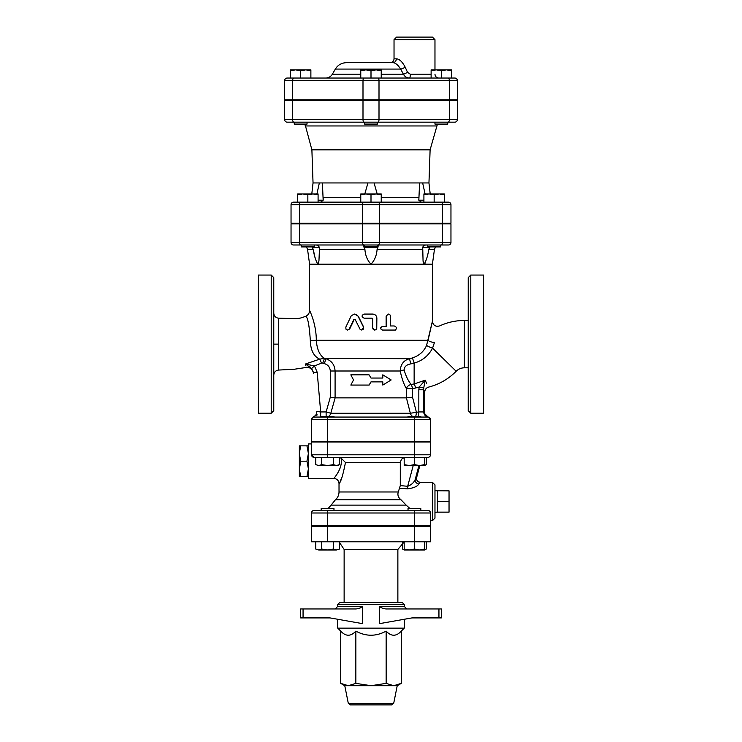 <?xml version="1.0" encoding="UTF-8"?>
<svg xmlns="http://www.w3.org/2000/svg" width="742" height="742" viewBox="0 0 742 742"><rect width="100%" height="100%" fill="white"/><g stroke="black" fill="none" stroke-linecap="round" stroke-linejoin="round"><path stroke-width="1.11" d="M294.249 122.17L294.249 124.09L307.04 124.09L307.04 122.17L303.849 122.17M377.4 99.79L377.4 100.43M364.6 122.17L364.6 124.09L377.4 124.09L377.4 122.17M307.04 122.17L434.96 122.17L434.96 124.09L447.751 124.09L447.751 122.17M295.529 69.85L290.41 70.768L290.41 69.85L305.769 69.85L300.649 70.768L295.529 69.85M310.879 70.768L305.769 69.85L310.879 69.85L310.879 78.04M365.88 69.85L360.77 70.768L360.77 69.85L376.12 69.85L371 70.768L365.88 69.85M381.23 69.85L381.23 70.768L376.12 69.85L381.23 69.85M446.471 69.85L441.351 70.768L436.231 69.85L451.59 69.85L451.59 70.768L446.471 69.85M431.121 70.768L431.121 69.85L436.231 69.85L431.121 70.768L431.121 78.04L441.351 78.04L441.351 70.768M290.41 70.768L290.41 78.04L300.649 78.04L300.649 70.768M371 70.768L371 78.04L381.23 78.04L381.23 70.768M371 78.04L360.77 78.04L360.77 70.768M441.351 78.04L451.59 78.04L451.59 70.768M396.321 58.85A3.84 3.404 90 0 1 392.908 62.69L346.403 62.69L392.908 62.69C395.319 62.699 397.907 64.832 400.68 69.08L403.398 74.2C404.826 76.704 406.866 77.984 409.519 78.04L381.23 78.04L409.519 78.04A3.84 0.788 90 0 0 410.307 74.2L407.497 72.28L405.188 67.16C402.257 61.642 399.307 58.868 396.321 58.85L394.03 58.85L394.03 39.66L434.97 39.66L432.41 37.1L396.59 37.1L394.03 39.66M454.79 78.04A2.56 2.56 0 0 1 457.35 80.6L457.35 99.79L449.355 99.79L449.355 80.6L457.35 80.6A2.56 2.56 0 0 0 454.79 78.04L287.21 78.04A2.56 2.56 0 0 0 284.65 80.6A2.56 2.56 0 0 1 287.21 78.04M292.645 99.79L292.645 80.6L284.65 80.6L284.65 99.79L362.996 99.79L362.996 80.6A2.56 1.28 -90 0 1 364.276 78.04M360.77 74.2L332.37 74.2C330.839 76.667 328.623 77.938 325.719 78.04L360.77 78.04M392.908 62.69L390.19 62.69C392.518 62.458 393.798 61.178 394.03 58.85M332.37 74.2L335.328 69.08L400.68 69.08A3.84 0.881 152.6 0 0 405.188 67.16M381.23 74.2L403.398 74.2A3.84 0.668 150.9 0 0 407.497 72.28M409.519 78.04L407.859 77.827M449.355 99.79L362.996 99.79M450.96 242.43L291.04 242.43A2.56 2.56 0 0 0 293.6 244.99L300.723 244.99L293.6 244.99A2.56 2.56 0 0 1 291.04 242.43L291.04 223.88L450.96 223.88L450.96 242.43A2.56 2.56 0 0 1 448.4 244.99A2.56 2.56 0 0 0 450.96 242.43A2.56 2.56 0 0 1 448.4 244.99L377.4 244.99L378.55 244.99L377.094 249.405C376.658 255.424 374.617 260.349 371 264.18L309.59 264.18L309.59 310.406C309.47 313.133 308.18 315.1 305.713 316.287C298.776 318.856 299.712 318.04 296.948 318.615L278.649 318.216C275.672 317.808 274.039 316.101 273.77 313.105M299.443 223.88L299.443 242.43A2.56 1.28 90 0 0 300.723 244.99L378.123 244.99A2.56 1.28 90 0 0 379.403 242.43L379.403 223.88M364.6 244.99L363.45 244.99L364.6 244.99L364.6 246.91L377.4 246.91L377.4 244.99M448.4 202.13A2.56 2.56 0 0 1 450.96 204.69L450.96 223.24L442.557 223.24L442.557 204.69L450.96 204.69A2.56 2.56 0 0 0 448.4 202.13L293.6 202.13A2.56 2.56 0 0 0 291.04 204.69A2.56 2.56 0 0 1 293.6 202.13M291.04 223.24L291.04 204.69L291.04 223.24L442.557 223.24M360.77 194.858L360.77 193.94L376.12 193.94L371 194.858L365.88 193.94L360.77 194.858L360.77 202.13L420.714 202.13M444.384 194.858L444.384 202.13L434.153 202.13L434.153 194.858L429.034 193.94L444.384 193.94L444.384 194.858L439.264 193.94L434.153 194.858M307.847 194.858L302.736 193.94L312.966 193.94L307.847 194.858L307.847 202.13L297.616 202.13L297.616 193.94L302.736 193.94L297.616 194.858M448.075 122.17L454.79 122.17A2.56 2.56 0 0 0 457.35 119.62A2.56 2.56 0 0 1 454.79 122.17A2.56 2.56 0 0 0 457.35 119.62L457.35 100.43L284.65 100.43L284.65 119.62A2.56 2.56 0 0 0 287.21 122.17L448.075 122.17A2.56 1.28 90 0 0 449.355 119.62L379.004 119.62A2.56 1.28 90 0 1 377.724 122.17M313.43 100.43L313.43 99.79M301.456 244.99L301.456 246.91L314.246 246.91L314.246 244.99M314.246 223.24L314.246 223.88M427.754 244.99L427.754 246.91L440.544 246.91L440.544 244.99M318.086 193.94L318.086 194.858L312.966 193.94L318.086 193.94M381.23 193.94L381.23 194.858L376.12 193.94L381.23 193.94M423.914 194.858L423.914 193.94L429.034 193.94L423.914 194.858L423.914 202.13M318.086 202.13L318.086 194.858M381.23 202.13L381.23 194.858M371 202.13L371 194.858M422.94 183.96L422.643 182.94L428.959 182.94L430.11 149.838L437.455 124.09M430.11 149.838L311.89 149.838L305.491 125.964L436.509 125.964M316.917 193.94L319.357 182.94L313.041 182.94L311.798 193.94M364.804 193.94L367.949 182.94L322.408 182.94L323.169 200.21L320.627 202.13M323.197 199.292L323.169 200.21L318.086 200.21M421.373 202.13L418.831 200.21L418.803 199.292M423.914 200.21L418.831 200.21L419.592 182.94L374.051 182.94L377.196 193.94M419.592 182.94L422.643 182.94L425.083 193.94M323.197 198.698L323.178 197.613L360.77 197.585M322.538 183.96L322.408 182.94L319.357 182.94M449.355 100.43L449.355 119.62L457.35 119.62L457.35 100.43M374.051 182.94L367.949 182.94M438.939 617.91L441.36 617.91L441.36 608.95L438.939 608.95L438.939 617.91L411.986 617.91L379.496 623.642L379.496 606.39C381.731 608.255 384.449 609.108 387.658 608.95L387.621 608.95M314.07 510.44A2.56 2.56 0 0 0 311.51 513L430.49 513L430.49 525.8L311.51 525.8L311.51 513A2.56 2.56 0 0 1 314.07 510.44L408.026 510.44L408.026 508.53L420.816 508.53L420.816 510.44L427.93 510.44L408.026 510.44M427.03 417.041L427.93 417.06A2.56 2.56 0 0 1 430.49 419.61L430.49 441.36L311.51 441.36L311.51 419.61A2.56 2.56 0 0 1 314.07 417.06L321.184 417.06L321.184 416.42L333.974 416.42L333.974 417.06M327.574 417.06L314.07 417.06A2.56 2.56 0 0 0 311.51 419.61L327.574 419.61L327.574 417.06L427.93 417.06A2.56 2.56 0 0 1 430.49 419.61L430.49 441.36M327.574 526.44L327.574 541.79L311.51 541.79L311.51 526.44L430.49 526.44L430.49 541.79L414.426 541.79L414.426 549.061L419.536 549.98L404.186 549.98L404.186 549.061L409.306 549.98L414.426 549.061M314.07 457.35L311.51 454.79A2.56 2.56 0 0 0 314.07 457.35L427.93 457.35A2.56 2.56 0 0 0 430.49 454.79A2.56 2.56 0 0 1 427.93 457.35M315.758 464.631L318.717 465.54L315.758 464.631L315.758 457.35L321.666 457.35L321.666 464.631L327.574 465.54L333.492 464.631L336.441 465.54L339.4 464.631L339.4 457.35M438.939 608.95L387.658 608.95M404.26 604.47L402.34 602.56L339.66 602.56L337.74 604.47L404.26 604.47L404.26 606.39L379.496 606.39M337.74 619.273L337.74 628.14L404.26 628.14L404.26 619.273M362.504 606.39L362.504 623.642L330.014 617.91L303.061 617.91L303.061 608.95L354.342 608.95C357.551 609.108 360.269 608.255 362.504 606.39L337.74 606.39L335.18 608.95M360.297 607.93L359.518 608.19M303.061 608.95L300.64 608.95L300.64 617.91L300.64 608.95L300.64 617.91L303.061 617.91M404.26 628.14L401.283 631.117L401.283 683.363L393.714 685.71L371 685.71L386.146 683.363L393.714 685.71L397.23 685.71L393.696 703.36L391.813 704.9L350.187 704.9L348.304 703.36L344.77 685.71L340.717 683.363L348.286 685.71L344.77 685.71M381.713 704.9L379.496 704.9M371 685.71L348.286 685.71L355.854 683.363L371 685.71M401.283 631.117C396.237 636.59 391.192 636.59 386.146 631.117C376.046 636.59 365.954 636.59 355.854 631.117C350.808 636.59 345.763 636.59 340.717 631.117L340.717 683.363M355.854 631.117L355.854 683.363M386.146 631.117L386.146 683.363M441.36 608.95L441.36 617.91L441.36 608.95M300.64 617.91L300.64 608.95M321.184 526.44L321.184 525.8M333.974 510.44L333.974 508.53L321.184 508.53L321.184 510.44M339.4 549.061L336.441 549.98L339.4 549.061L339.4 541.79M315.758 549.061L318.717 549.98L315.758 549.061L315.758 541.79M327.574 549.98L333.492 549.061L336.441 549.98L318.717 549.98L321.666 549.061L327.574 549.98M424.656 549.061L424.656 549.98L419.536 549.98L424.656 549.061L424.656 541.79M333.492 541.79L333.492 549.061M321.666 541.79L321.666 549.061M404.186 541.79L404.186 549.061M423.283 549.98L419.536 549.98M402.6 542.374L402.6 549.061L404.186 549.766M424.656 549.766L426.242 549.061L426.242 541.79M404.186 541.91L397.87 549.46L397.87 602.56M344.13 552.66L344.13 587.2M327.574 541.79L414.426 541.79L414.426 526.44M414.426 525.8L414.426 510.44L327.574 510.44L327.574 525.8M308.31 468.462L306.947 461.19L308.31 453.928M308.31 453.112L306.947 445.849L308.31 445.849M308.31 476.54L306.947 476.54L308.31 469.269M311.51 443.92L308.31 443.92L308.31 478.46L333.9 478.46C337.007 478.766 338.714 480.473 339.02 483.58L339.02 491.974L398.296 491.974L400.29 485.593L400.3 462.247L401.505 459.224L404.186 457.545M306.947 476.54L299.36 476.54L299.36 469.269L300.723 476.54M306.947 461.19L300.723 461.19L299.36 469.269M300.723 445.849L299.36 453.112L299.36 445.849L306.947 445.849M299.36 468.462L299.36 453.928L300.723 461.19M299.36 453.112L299.36 453.928M449.04 501.49L437.52 501.49L437.52 512.147L449.04 512.147L449.04 490.833L434.97 490.74M437.52 501.49L437.52 490.833M321.184 442L321.184 441.36M420.816 417.06L420.816 416.42L408.026 416.42L408.026 417.06M339.4 464.631L337.814 465.54L318.717 465.54L321.666 464.631M404.186 464.631L409.306 465.54L404.186 465.54L404.186 457.35M414.426 464.631L419.536 465.54L409.306 465.54L414.426 464.631L414.426 454.79L327.574 454.79L327.574 457.35M424.656 464.631L424.656 465.54L419.536 465.54L424.656 464.631L424.656 457.35A5.12 5.101 90 0 1 425.036 457.35M333.492 457.35L333.492 464.631M424.656 465.336L426.242 464.631L424.656 465.54L419.842 465.54L416.642 477.486A3.84 3.821 -65.4 0 0 418.738 481.966L418.738 481.966A3.84 3.821 -65.4 0 0 420.195 482.309M426.242 457.35L426.242 464.631M416.614 477.598L415.223 479.443A3.84 3.45 -155 0 0 418.915 483.942L420.269 482.3L418.738 481.966C416.837 480.76 416.141 479.286 416.642 477.523L419.842 465.54M418.933 465.54L415.223 479.443C413.925 482.588 411.402 484.869 407.673 486.298L407.339 488.83C413.415 488.162 417.282 486.529 418.915 483.942M399.817 488.227L407.339 488.83M342.145 476.837L340.133 481.373M339.4 457.517L341.153 458.157C343.147 469.194 332.713 479.462 333.946 478.404C334.345 477.644 343.054 468.174 341.153 458.157L345.475 462.47C342.915 475.372 340.763 482.402 339.02 483.58C340.763 482.402 342.915 475.372 345.475 462.47L400.29 462.47M434.97 501.49L434.97 484.86L432.41 482.3L432.41 520.68L434.97 518.12L434.97 501.49M398.296 491.974C397.341 494.96 398.231 497.548 400.968 499.737L406.143 505.107L400.968 499.737L335.458 499.737C337.777 497.659 338.955 495.081 339.02 491.974M335.458 499.737L331.118 505.107L406.143 505.107L409.834 508.428M429.451 510.941L429.924 511.405M414.426 442L414.426 454.79L430.49 454.79L430.49 442L311.51 442L311.538 455.152M430.49 513A2.56 2.56 0 0 0 427.93 510.44M334.809 477.273L335.217 476.726M336.182 475.362L336.887 474.296M337.833 472.756L338.751 471.096M339.688 469.102L340.226 467.729M470.79 413.22L483.58 413.22L483.58 275.05L470.79 275.05L468.23 277.61L468.23 410.66L470.79 413.22L470.79 275.05M426.594 345.355L432.391 321.323L428.069 340.3A5.12 1.929 -170.7 0 0 434.506 342.368L432.567 348.119A5.12 0.872 20.8 0 1 426.594 345.355C423.942 351.467 419.23 355.668 412.459 357.932L409.556 358.72C403.741 360.204 400.624 364.294 400.216 371C401.793 378.448 403.861 384.319 406.412 388.632L406.412 397.87L412.533 397.193L412.533 388.632L415.548 387.992A5.12 1.373 77.5 0 0 414.138 383.948L411.133 384.477A5.12 1.382 -101.6 0 1 412.533 388.632L406.412 388.632A5.12 3.942 -30.2 0 1 411.133 384.477C408.239 380.934 405.902 376.101 404.112 369.98A5.12 1.011 -9.9 0 0 400.216 371L335.087 371C334.633 364.739 331.544 360.64 325.803 358.72L324.44 363.636C328.047 364.786 330.005 367.244 330.301 371L330.301 397.193L326.128 411.94L320.674 411.94L320.674 417.06L317.502 417.06M317.029 414.277L316.853 415.446M317.196 372.234L314.469 365.954L311.659 368.496L313.374 372.567L317.196 372.234L320.674 411.94L316.788 411.522M271.21 275.05L258.42 275.05L258.42 413.22L271.21 413.22L273.77 410.66L273.77 277.61L271.21 275.05L271.21 413.22M273.77 390.329L273.77 369.859M273.77 318.411L273.77 297.941M273.77 375.164C274.039 372.169 275.672 370.462 278.649 370.054L278.649 344.13L273.77 344.13M278.649 344.13L278.649 318.216M310.323 340.374L310.323 340.43C309.312 325.302 307.782 317.261 305.713 316.287C307.782 317.279 309.321 325.33 310.323 340.43L310.314 340.541C310.601 350.224 313.736 356.42 319.737 359.147M305.518 365.314C305.732 368.273 305.732 368.273 305.518 365.314L305.426 364.007L311.659 368.496M319.737 359.156L305.416 364.007L314.469 365.954L321.546 363.126L319.737 359.156L324.458 358.303C319.756 355.548 317.029 349.547 316.296 340.3C316.342 323.595 309.34 309.896 309.59 310.406C309.331 309.878 316.333 323.558 316.296 340.3L428.069 340.3M426.622 383.401L425.212 380.21L419.174 387.036L418.831 389.782L423.645 389.782L424.48 391.553M415.548 387.992L419.174 387.036L423.738 387.992L423.803 412.802C424.35 415.186 425.825 416.587 428.236 417.023C429.831 417.653 430.583 418.507 430.49 419.564L430.49 419.62A2.56 2.56 0 0 0 427.93 417.06L427.095 417.06M404.112 369.98C404.307 366.669 406.505 364.647 410.716 363.914L414.138 363.098C422.337 360.788 428.477 355.798 432.567 348.119L456.163 371.26C458.445 369.006 461.19 367.846 464.39 367.8L464.39 320.47C455.755 320.488 447.519 322.306 439.672 325.905C435.573 326.981 433.152 325.432 432.41 321.267L432.354 321.425M423.738 387.992L425.212 380.21L414.138 383.948L414.138 363.098L412.459 357.932M432.41 321.267L432.41 264.18L371 264.18C367.373 260.349 365.342 255.424 364.906 249.405L364.09 247.55L377.91 247.55M354.648 314.07L358.386 316.352L363.645 327.111L361.725 330.06M355.372 319.32L354.268 319.32L349.742 328.919L347.553 330.06L349.176 329.151L353.915 319.32L355.047 319.32L360.176 329.467L361.836 330.051L363.357 329.151L363.543 327.231L357.941 316.018L356.457 314.589L354.388 314.07L351.281 315.702L345.828 327.111L345.948 329.151L347.553 330.06M395.069 330.06L382.325 330.06C380.043 328.864 380.043 327.676 382.325 326.48L386.128 326.48L386.128 316.12L388.279 314.079M390.459 325.97L394.206 325.97C396.441 326.666 396.896 328.029 395.569 330.06L382.557 330.06C380.229 328.864 380.229 327.676 382.557 326.48L386.443 326.48L386.471 315.786L388.4 314.07L389.782 314.58L390.431 315.786L390.459 325.97L393.733 325.97M374.747 330.06L372.67 328.02L372.67 318.8L372.03 318.16M317.428 263.966L318.012 264.115M318.17 263.966L318.476 263.345M319.366 251.102L318.939 261.082L317.817 264.18C315.638 260.386 314.116 255.461 313.263 249.405L312.373 247.55L319.283 247.55L319.366 251.019M363.292 245.129L364.09 247.55M423.07 261.128L423.153 261.731M423.181 261.88L423.524 263.345M369.089 385.07L371 381.87L382.807 381.87L382.807 385.07L391.164 379.96L382.807 374.84L382.807 378.04L371 378.04L369.089 374.84L350.836 374.84L353.526 379.96L350.836 385.07L369.154 385.07L371 381.87M382.807 385.07L382.427 381.87M382.427 378.04L382.807 374.84M369.089 374.84L371 378.04M354.268 319.32L355.047 319.32M372.697 328.02L373.217 329.365L374.45 330.032L375.832 329.791L376.741 328.734L376.871 318.16C376.63 315.675 375.239 314.311 372.697 314.07L364.099 314.07C361.419 315.433 361.419 316.797 364.099 318.16L372.048 318.16L372.697 318.8L372.67 328.02M418.108 416.42A5.12 1.401 90 0 0 418.831 411.94L410.354 413.257L330.802 413.257L326.128 411.94L326.128 416.42M313.356 372.373L313.43 373.226C314.154 372.326 309.915 365.593 305.676 367.54L294.11 369.275L278.649 370.054M328.465 416.42A5.12 4.842 -90 0 0 330.802 413.257L335.115 397.87L330.301 397.193M330.301 371L335.087 371L335.087 397.86L406.403 397.87L410.354 413.257A5.12 4.74 90 0 0 412.645 416.42M310.175 367.067L309.47 366.52M321.546 363.126L322.77 363.107L324.458 358.303L409.556 358.72L410.716 363.914M311.835 246.91L312.373 247.55M309.59 264.18L307.55 249.405L313.263 249.405L314.209 253.903M314.914 256.908L315.341 258.596M426.205 244.99C424.229 245.083 423.07 245.936 422.717 247.55L429.627 247.55L428.737 249.405C427.884 255.461 426.362 260.386 424.183 264.18L424.387 264.115M424.572 263.966L425.008 263.345M429.627 247.55L430.165 246.91M319.283 247.55C318.93 245.936 317.771 245.083 315.795 244.99M424.183 264.18L423.061 261.073L422.717 247.55M448.075 78.04A2.56 1.28 90 0 1 449.355 80.6L379.004 80.6A2.56 1.28 90 0 0 377.724 78.04M379.004 99.79L379.004 80.6L292.645 80.6A2.56 1.28 -90 0 1 293.925 78.04M431.121 74.2L410.307 74.2M418.822 197.585L381.23 197.585M287.21 122.17A2.56 2.56 0 0 1 284.65 119.62L292.645 119.62L292.645 100.43M293.925 122.17A2.56 1.28 -90 0 1 292.645 119.62L362.996 119.62L362.996 100.43M364.276 122.17A2.56 1.28 -90 0 1 362.996 119.62L379.004 119.62L379.004 100.43M441.277 202.13A2.56 1.28 90 0 1 442.557 204.69L379.403 204.69A2.56 1.28 90 0 0 378.123 202.13M291.04 204.69L299.443 204.69A2.56 1.28 -90 0 1 300.723 202.13M363.877 202.13A2.56 1.28 90 0 0 362.597 204.69L379.403 204.69L379.403 223.24M299.443 223.24L299.443 204.69L362.597 204.69L362.597 223.24M393.696 703.36L348.304 703.36M339.4 542.374L344.13 549.46L397.87 549.46M413.211 465.54L407.673 486.298L400.29 485.593M327.574 442L327.574 454.79L311.51 454.79M425.927 457.35A5.12 5.101 -90 0 0 424.656 457.517L425.927 457.35M424.795 415.066L424.415 414.5M442.557 223.88L442.557 242.43A2.56 1.28 90 0 1 441.277 244.99M362.597 223.88L362.597 242.43A2.56 1.28 90 0 0 363.877 244.99M414.426 417.06L414.426 419.61L430.49 419.61M327.574 441.36L327.574 419.61L414.426 419.61L414.426 441.36M412.533 397.193L416.336 411.94A5.12 1.401 -90 0 1 415.613 416.42M423.645 411.94L418.831 411.94L418.831 389.782M322.77 363.107L324.44 363.636M310.323 340.43L316.296 340.3M428.737 249.405L434.45 249.405L435.517 246.91M319.357 249.405L364.906 249.405M377.094 249.405L422.643 249.405M294.249 99.79L294.249 100.43M307.04 99.79L307.04 100.43M364.6 99.79L364.6 100.43M434.96 99.79L434.96 100.43M447.751 99.79L447.751 100.43M434.97 69.85L434.97 39.66M434.97 74.2C435.192 76.528 436.472 77.808 438.8 78.04M335.328 69.08C337.879 64.981 341.57 62.847 346.403 62.69M428.57 100.43L428.57 99.79M301.456 223.24L301.456 223.88M364.6 223.24L364.6 223.88M377.4 223.24L377.4 223.88M427.754 223.24L427.754 223.88M440.544 223.24L440.544 223.88M305.491 125.964L304.545 124.09M428.959 182.94L430.202 193.94M313.041 182.94L311.89 149.838M404.26 606.39L406.82 608.95M337.74 604.47L337.74 606.39M397.23 685.71L401.283 683.363M340.717 631.117L337.74 628.14M333.974 526.44L333.974 525.8M420.816 526.44L420.816 525.8M408.026 526.44L408.026 525.8M404.186 549.98L402.6 549.061M424.656 549.98L426.242 549.061M344.13 549.46L344.13 602.56M437.52 512.147L434.97 512.24M333.974 442L333.974 441.36M420.816 442L420.816 441.36M408.026 442L408.026 441.36M430.49 520.68L432.41 520.68M420.269 482.3L432.41 482.3M331.118 505.107L328.094 508.53M313.272 416.8L313.272 416.8C315.675 415.845 316.843 414.073 316.778 411.495C316.843 414.073 315.675 415.845 313.272 416.8L311.51 419.23M424.73 413.73L430.49 419.443M424.73 414.5L424.73 392.073C424.888 389.541 426.177 387.88 428.588 387.111C439.236 384.356 448.428 379.069 456.163 371.26M316.342 417.06L319.162 417.06M307.55 249.405L306.483 246.91M468.23 320.47L464.39 320.47M468.23 367.8L464.39 367.8M432.41 264.18L434.45 249.405"/></g></svg>
